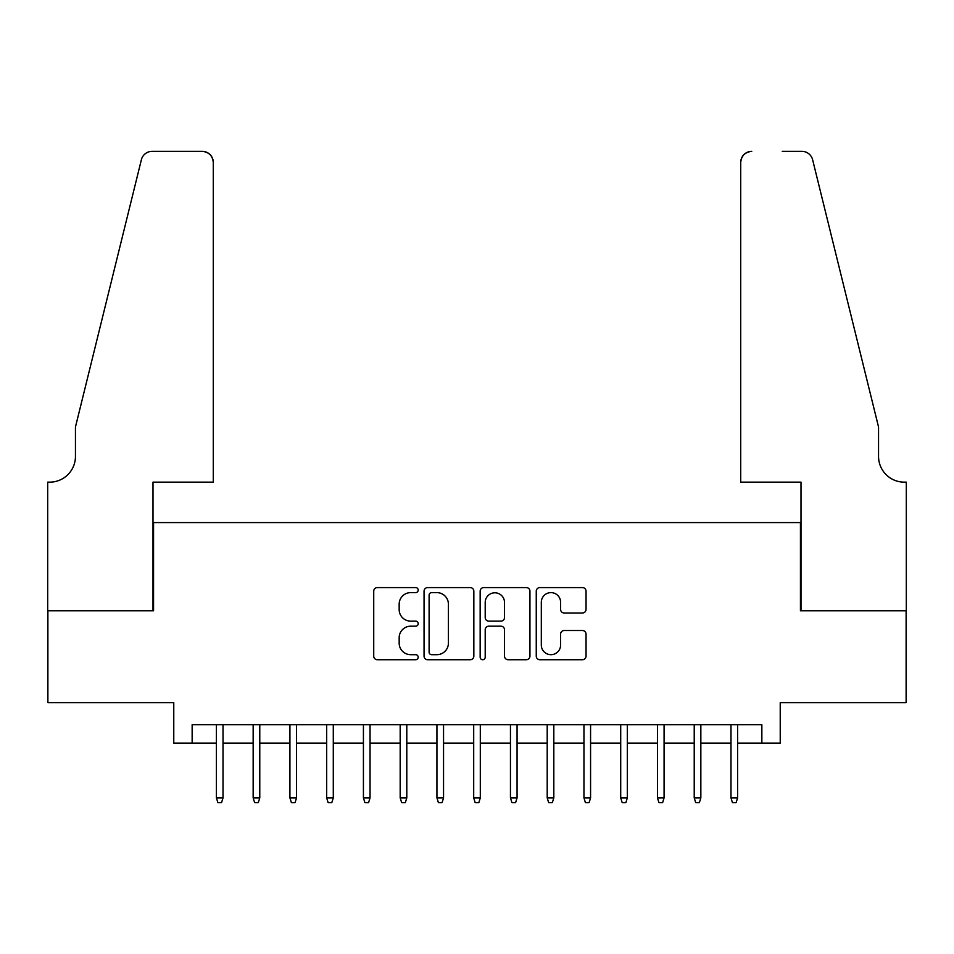 <?xml version="1.0" encoding="UTF-8"?>
<svg xmlns="http://www.w3.org/2000/svg" width="954" height="954" viewBox="0 0 954 954"><rect width="100%" height="100%" fill="white"/><g stroke="black" fill="none" stroke-linecap="round" stroke-linejoin="round"><path stroke-width="1.43" d="M418.198 590.097A2.528 2.528 0 0 0 415.67 587.581L377.331 587.581A3.613 3.613 0 0 0 373.729 591.182L373.729 656.125A3.613 3.613 0 0 0 377.331 659.727L415.67 659.727A2.528 2.528 0 0 0 418.198 657.211A2.528 2.528 0 0 0 415.67 654.682L410.709 654.682A11.543 11.543 0 0 1 399.166 643.139L399.166 637.725A11.543 11.543 0 0 1 410.709 626.182L415.67 626.182A2.528 2.528 0 0 0 418.198 623.654A2.528 2.528 0 0 0 415.67 621.126L410.709 621.126A11.543 11.543 0 0 1 399.166 609.582L399.166 604.168A11.543 11.543 0 0 1 410.709 592.625L415.67 592.625A2.528 2.528 0 0 0 418.198 590.097M582.441 613.005A3.613 3.613 0 0 0 586.042 609.403L586.042 591.182A3.613 3.613 0 0 0 582.441 587.581L539.869 587.581A3.613 3.613 0 0 0 536.255 591.182L536.255 656.125A3.613 3.613 0 0 0 539.869 659.727L582.441 659.727A3.613 3.613 0 0 0 586.042 656.125L586.042 634.112A3.613 3.613 0 0 0 582.441 630.511L564.219 630.511A3.613 3.613 0 0 0 560.606 634.112L560.606 645.023A9.647 9.647 0 0 1 550.959 654.682A9.647 9.647 0 0 1 541.312 645.023L541.312 602.272A9.647 9.647 0 0 1 550.959 592.625A9.647 9.647 0 0 1 560.606 602.272L560.606 609.403A3.613 3.613 0 0 0 564.219 613.005L582.441 613.005M192.148 743.106L192.148 724.73L761.852 724.73L761.852 743.106L780.229 743.106L780.229 702.681L906.121 702.681L906.121 610.787L800.442 610.787L800.442 522.577L153.558 522.577L153.558 610.787L47.879 610.787L47.879 702.681L173.771 702.681L173.771 743.106L216.403 743.106M473.84 591.182A3.613 3.613 0 0 0 470.239 587.581L427.666 587.581A3.613 3.613 0 0 0 424.053 591.182L424.053 656.125A3.613 3.613 0 0 0 427.666 659.727L470.239 659.727A3.613 3.613 0 0 0 473.84 656.125L473.84 591.182M483.761 587.581L526.334 587.581A3.613 3.613 0 0 1 529.947 591.182L529.947 656.125A3.613 3.613 0 0 1 526.334 659.727L508.112 659.727A3.613 3.613 0 0 1 504.511 656.125L504.511 629.783A3.613 3.613 0 0 0 500.898 626.182L488.818 626.182A3.613 3.613 0 0 0 485.204 629.783L485.204 657.211A2.528 2.528 0 0 1 482.676 659.727A2.528 2.528 0 0 1 480.16 657.211L480.16 591.182A3.613 3.613 0 0 1 483.761 587.581M223.021 743.106L253.156 743.106M259.774 743.106L289.921 743.106M296.527 743.106L326.673 743.106M333.292 743.106L363.426 743.106M370.045 743.106L400.179 743.106M406.798 743.106L436.932 743.106M443.55 743.106L473.697 743.106M480.303 743.106L510.45 743.106M517.068 743.106L547.202 743.106M553.821 743.106L583.955 743.106M590.574 743.106L620.708 743.106M627.327 743.106L657.473 743.106M664.079 743.106L694.226 743.106M700.844 743.106L730.979 743.106M737.597 743.106L761.852 743.106M431.637 592.625A2.528 2.528 0 0 0 429.109 595.153L429.109 652.154A2.528 2.528 0 0 0 431.637 654.682L436.86 654.682A11.543 11.543 0 0 0 448.404 643.139L448.404 604.168A11.543 11.543 0 0 0 436.86 592.625L431.637 592.625M504.511 602.463A9.647 9.647 0 0 0 494.864 592.804A9.647 9.647 0 0 0 485.204 602.463L485.204 617.524A3.613 3.613 0 0 0 488.818 621.126L500.898 621.126A3.613 3.613 0 0 0 504.511 617.524L504.511 602.463M216.403 797.878L217.882 802.648L221.555 802.648L223.021 797.878L216.403 797.878L216.403 724.73M223.021 797.878L223.021 724.73M213.279 482.152L213.279 162.371A11.031 11.031 0 0 0 202.26 151.352L152.08 151.352A11.031 11.031 0 0 0 141.383 159.735L75.449 427.01L75.449 456.417A25.734 25.734 0 0 1 49.727 482.152L47.7 482.152L47.7 610.787L152.998 610.787L152.998 482.152L213.279 482.152L213.279 162.371C212.575 155.729 208.902 152.056 202.26 151.352L171.744 151.352M141.383 159.735C144.185 153.689 144.185 153.689 141.383 159.735C144.185 153.689 144.185 153.689 141.383 159.735M75.449 456.417A25.734 25.734 0 0 1 49.727 482.152M740.721 482.152L740.721 162.371L740.721 482.152L801.002 482.152L801.002 610.787L906.3 610.787L906.3 482.152L904.273 482.152A25.734 25.734 0 0 1 878.551 456.417A25.734 25.734 0 0 0 904.273 482.152M858.338 345.062L812.617 159.735L878.551 427.01L878.551 456.417M782.256 151.352L801.92 151.352A11.031 11.031 0 0 1 812.617 159.735C809.815 153.689 809.815 153.689 812.617 159.735C809.815 153.689 809.815 153.689 812.617 159.735M751.74 151.352A11.031 11.031 0 0 0 740.721 162.371C741.425 155.729 745.098 152.056 751.74 151.352M253.156 797.878L254.635 802.648L258.307 802.648L259.774 797.878L253.156 797.878L253.156 724.73M259.774 797.878L259.774 724.73M289.921 797.878L291.387 802.648L295.06 802.648L296.527 797.878L289.921 797.878L289.921 724.73M296.527 797.878L296.527 724.73M326.673 797.878L328.14 802.648L331.813 802.648L333.292 797.878L326.673 797.878L326.673 724.73M333.292 797.878L333.292 724.73M363.426 797.878L364.893 802.648L368.578 802.648L370.045 797.878L363.426 797.878L363.426 724.73M370.045 797.878L370.045 724.73M400.179 797.878L401.658 802.648L405.331 802.648L406.798 797.878L400.179 797.878L400.179 724.73M406.798 797.878L406.798 724.73M436.932 797.878L438.411 802.648L442.084 802.648L443.55 797.878L436.932 797.878L436.932 724.73M443.55 797.878L443.55 724.73M473.697 797.878L475.164 802.648L478.836 802.648L480.303 797.878L473.697 797.878L473.697 724.73M480.303 797.878L480.303 724.73M510.45 797.878L511.916 802.648L515.589 802.648L517.068 797.878L510.45 797.878L510.45 724.73M517.068 797.878L517.068 724.73M547.202 797.878L548.669 802.648L552.342 802.648L553.821 797.878L547.202 797.878L547.202 724.73M553.821 797.878L553.821 724.73M583.955 797.878L585.422 802.648L589.107 802.648L590.574 797.878L583.955 797.878L583.955 724.73M590.574 797.878L590.574 724.73M620.708 797.878L622.187 802.648L625.86 802.648L627.327 797.878L620.708 797.878L620.708 724.73M627.327 797.878L627.327 724.73M657.473 797.878L658.94 802.648L662.613 802.648L664.079 797.878L657.473 797.878L657.473 724.73M664.079 797.878L664.079 724.73M694.226 797.878L695.693 802.648L699.365 802.648L700.844 797.878L694.226 797.878L694.226 724.73M700.844 797.878L700.844 724.73M730.979 797.878L732.445 802.648L736.118 802.648L737.597 797.878L730.979 797.878L730.979 724.73M737.597 797.878L737.597 724.73"/></g></svg>
